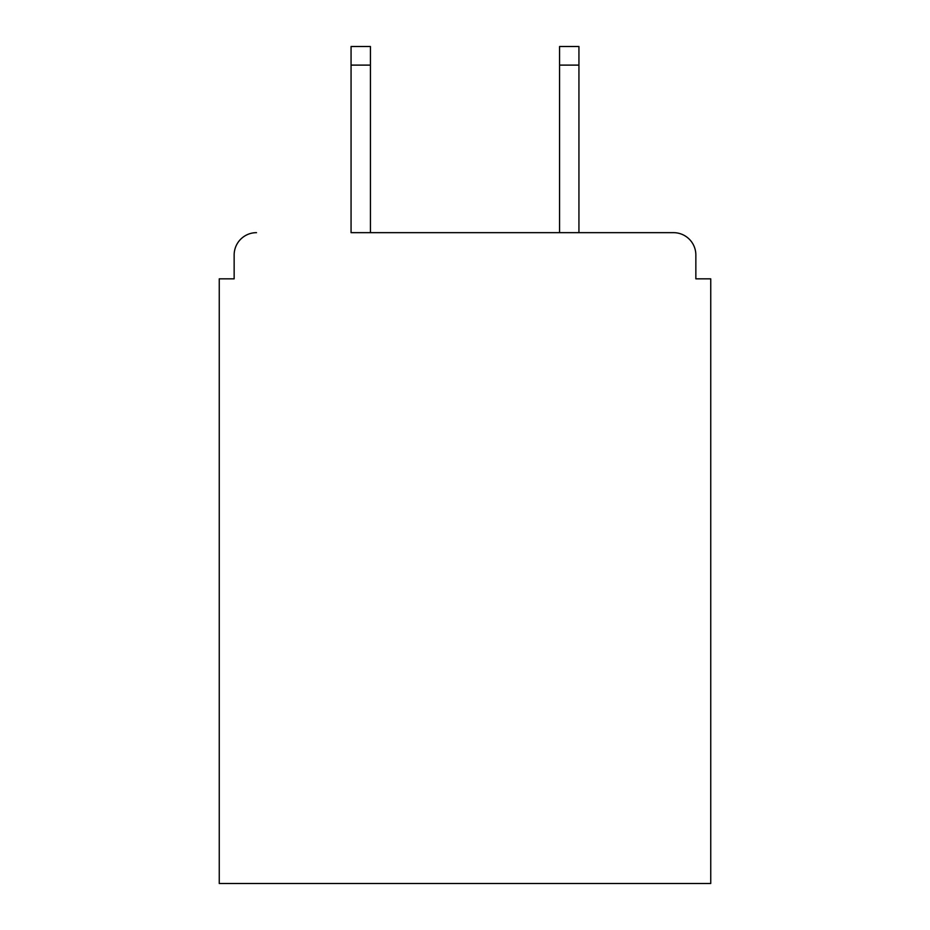 <?xml version="1.0" encoding="UTF-8"?>
<svg xmlns="http://www.w3.org/2000/svg" width="930" height="930" viewBox="0 0 930 930"><rect width="100%" height="100%" fill="white"/><g stroke="black" fill="none" stroke-linecap="round" stroke-linejoin="round"><path stroke-width="1.4" d="M695.849 278.837L695.849 255.006L695.849 278.837L710.741 278.837L710.741 883.5L219.259 883.5L219.259 278.837L234.151 278.837L234.151 255.006L234.151 278.837M351.063 65.112L351.063 46.5L370.431 46.5L370.431 65.112L351.063 65.112L351.063 232.663L673.506 232.663L578.937 232.663L578.937 65.112L559.569 65.112L559.569 46.5L578.937 46.5L578.937 65.112M695.849 255.006A22.343 22.343 0 0 0 673.506 232.663M256.494 232.663A22.343 22.343 0 0 0 234.151 255.006M559.569 65.112L559.569 232.663L370.431 232.663L370.431 65.112"/></g></svg>
